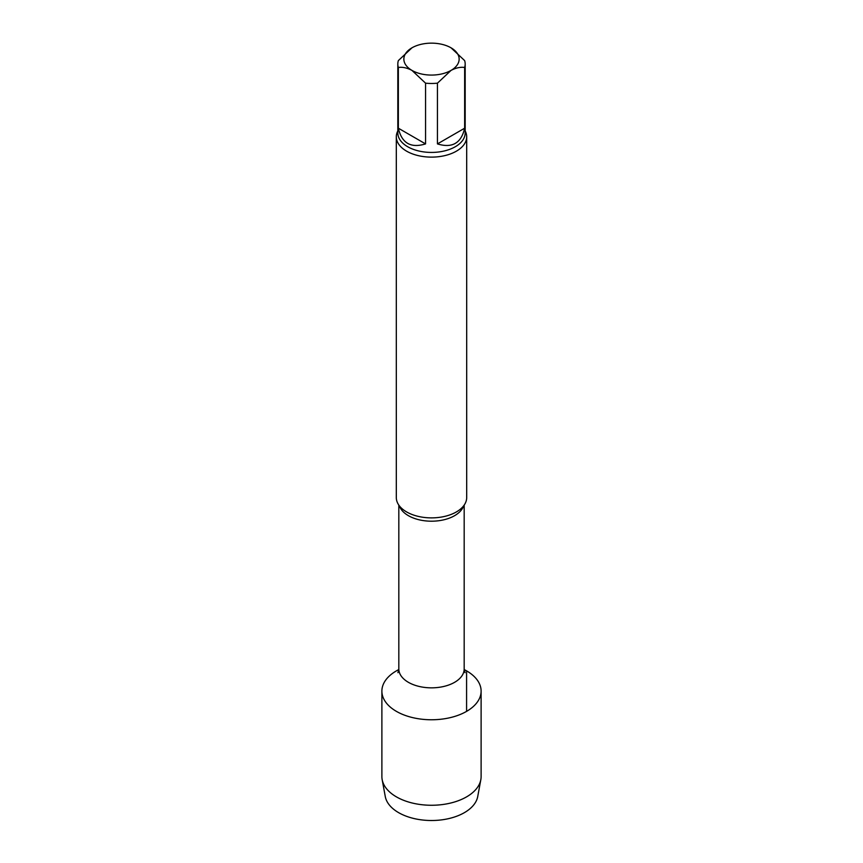 <?xml version="1.0" encoding="UTF-8"?>
<svg xmlns="http://www.w3.org/2000/svg" width="863" height="863" viewBox="0 0 863 863"><rect width="100%" height="100%" fill="white"/><g stroke="black" fill="none" stroke-linecap="round" stroke-linejoin="round"><path stroke-width="1.29" d="M437.444 143.905L464.65 128.209L464.65 67.465C460.475 66.861 455.944 67.832 451.047 70.399L437.444 83.172L437.444 143.905C452.147 148.436 461.22 143.204 464.65 128.209M398.35 128.209L425.556 143.905L425.556 83.172L411.953 70.399C407.077 67.843 402.546 66.872 398.35 67.465L398.35 128.209C401.78 143.204 410.853 148.436 425.556 143.905M398.35 67.465A33.679 19.439 180 0 1 397.821 64.035A33.679 19.439 180 0 1 398.35 60.604L411.953 47.821A27.648 15.966 180 0 1 451.047 47.821L464.65 60.604A33.679 19.439 180 0 1 465.179 64.035A33.679 19.439 180 0 1 464.65 67.465M451.047 47.821A27.648 15.966 180 0 1 451.047 70.399A27.648 15.966 180 0 1 411.953 70.399A27.648 15.966 180 0 1 411.953 47.821M437.444 83.172A33.679 19.439 180 0 1 425.556 83.172M481.112 691.112A49.612 28.641 180 0 0 464.186 669.569A49.612 28.641 180 0 1 466.581 670.864A49.612 28.641 180 0 1 466.581 711.371A49.612 28.641 180 0 1 395.276 710.691A49.612 28.641 180 0 1 398.814 669.569A49.612 28.641 180 0 0 381.888 691.112L381.888 776.614A49.612 28.641 180 0 0 382.169 779.645A49.612 28.641 180 0 0 414.963 803.626A49.612 28.641 180 0 0 466.581 796.873A49.612 28.641 180 0 0 480.831 779.645A49.612 28.641 180 0 0 481.112 776.614L481.112 691.112A49.612 28.641 180 0 1 466.581 711.371A49.612 28.641 180 0 1 412.514 717.585A49.612 28.641 180 0 1 381.888 691.112M465.179 130.928A35.189 20.313 180 0 1 466.689 136.807L466.689 497.563A35.189 20.313 180 0 1 456.376 511.932A35.189 20.313 180 0 1 454.898 512.741A35.189 20.313 180 0 1 408.102 512.741A35.189 20.313 180 0 1 396.311 497.563L396.311 136.807A35.189 20.313 180 0 1 397.821 130.928M466.689 136.807A35.189 20.313 180 0 1 456.376 151.176A35.189 20.313 180 0 1 418.037 155.577A35.189 20.313 180 0 1 396.311 136.807M480.831 779.645L477.735 796.506A46.494 26.839 180 0 1 464.38 812.655A46.494 26.839 180 0 1 416.009 818.976A46.494 26.839 180 0 1 385.265 796.506L382.169 779.645M466.581 711.371L466.581 670.864M464.175 505.103L464.175 668.987A32.675 18.867 180 0 1 431.5 687.843A32.675 18.867 180 0 1 398.825 668.987L397.951 672.687M463.582 505.912A32.675 18.867 180 0 1 431.5 521.198A32.675 18.867 180 0 1 399.418 505.912M465.179 64.035L465.179 132.978A33.679 19.439 180 0 1 431.5 152.427A33.679 19.439 180 0 1 397.821 132.978L397.821 64.035M464.175 668.987L465.049 672.687M398.825 505.103L398.825 668.987"/></g></svg>
